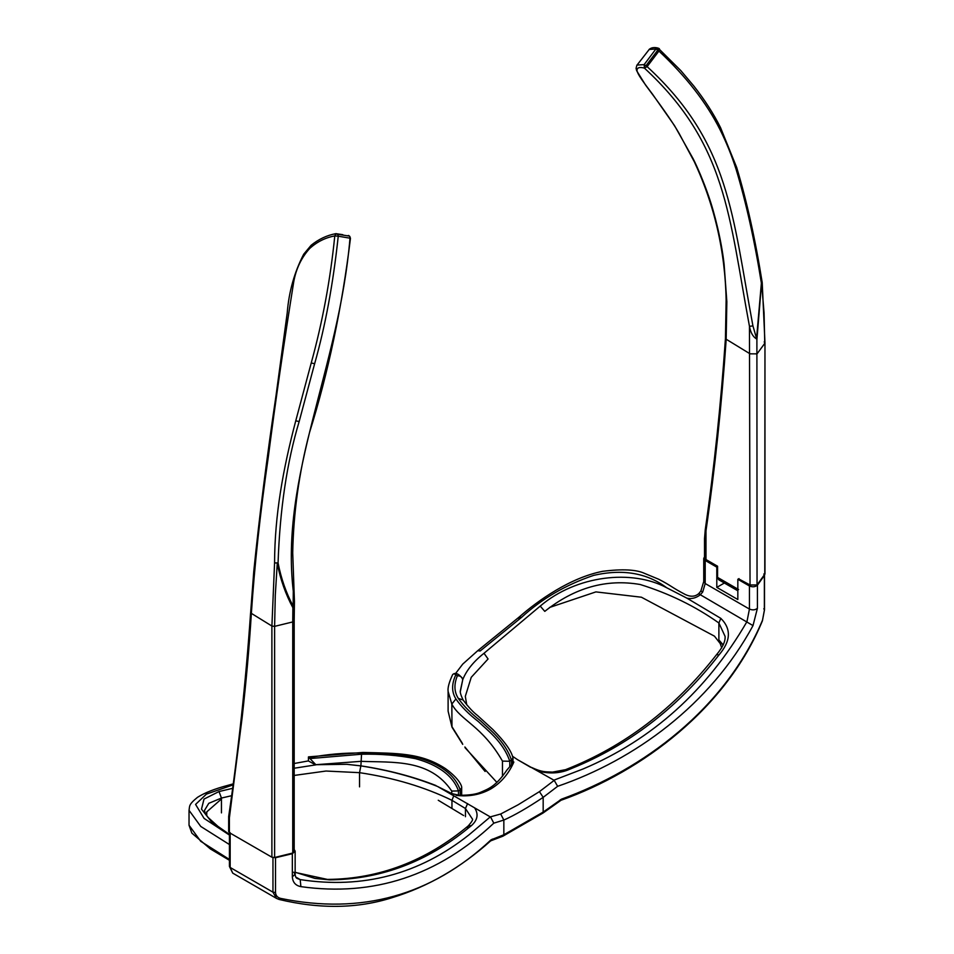 <?xml version="1.0" encoding="UTF-8"?>
<svg xmlns="http://www.w3.org/2000/svg" width="954" height="954" viewBox="0 0 954 954"><rect width="100%" height="100%" fill="white"/><g stroke="black" fill="none" stroke-linecap="round" stroke-linejoin="round"><path stroke-width="1.43" d="M762.294 620.768L762.532 620.517C726.495 708.059 642.543 771.285 560.964 800.299L560.034 800.036L561.584 799.13C643.318 769.532 725.195 708.774 762.52 620.183L764.369 610.274L764.369 575.489L757.416 585.207L757.416 608.294L753.004 625.597C710.229 704.708 634.959 759.801 557.637 786.311L543.172 797.353C527.586 807.776 514.48 815.336 503.843 820.058L493.814 823.159C438.017 875.677 373.706 896.832 300.88 886.636C295.537 885.574 292.699 882.295 292.341 876.798L295.144 874.222C295.287 876.666 296.05 878.109 297.445 878.562L300.2 879.6C362.854 889.211 419.104 874.305 468.963 834.869L490.284 816.898L500.683 814.012L518.153 804.771L539.439 791.629L554.214 780.36L517.533 759.67M701.691 591.42L702.693 592.052L700.319 594.747C696.05 598.063 691.59 599.195 686.928 598.17L720.83 618.371C731.479 628.948 730.847 641.148 718.958 654.957C679.832 705.376 632.8 742.343 577.874 765.859L567.499 770.176C558.328 773.491 548.586 773.801 538.247 771.094M553.928 780.157L583.18 768.924C652.19 739.72 706.783 690.636 746.946 621.674L749.439 609.069L705.197 583.526L702.693 592.052M490.284 816.898L474.603 807.847C478.717 814.12 477.644 820.07 471.371 825.675L463.644 831.805C423.087 863.418 378.344 879.433 329.428 879.85L295.144 872.409M437.516 786.442L451.755 793.573L451.755 791.081C429.992 758.752 393.334 762.64 360.898 761.34L315.822 764.703L346.731 764.309L360.839 765.895C388.552 770.188 414.108 777.033 437.516 786.442L474.603 807.847M511.523 764.476L511.523 760.266C505.203 741.151 489.259 729.297 480.613 720.878C470.942 713.33 463.489 705.817 458.29 698.364C454.152 691.877 453.854 684.328 457.383 675.742L455.845 674.788C451.528 683.958 451.552 692.008 455.917 698.948C461.176 706.532 468.688 714.105 478.467 721.653C487.184 730.072 503.33 741.95 509.77 761.28L512.978 758.239L512.978 761.256L511.523 764.476L513.86 762.007C508.72 773.837 501.017 782.817 490.761 788.958C480.303 794.765 468.748 796.9 456.119 795.35L458.457 795.123L451.755 793.573M292.341 876.798L292.341 853.711L295.144 851.135L294.19 849.454M292.341 853.711L275.515 857.729L275.515 892.515C275.742 895.603 277.447 897.559 280.631 898.394C361.459 915.029 431.59 895.52 491.012 839.866L490.642 840.879L502.937 836.169L543.076 812.999L560.964 800.299M276.493 898.394L272.963 892.169L272.963 857.396L275.515 857.729M462.654 679.88C466.315 670.531 473.434 661.659 484.012 653.275L540.214 606.1C576.514 575.155 632.144 569.192 666.631 587.724C646.86 572.901 622.545 568.787 593.71 575.357C565.782 584.802 541.729 598.802 521.552 617.369L480.172 650.974L477.715 650.711L519.167 617.047L521.552 617.369M346.731 764.309L360.898 765.859C388.004 769.997 413.022 776.544 435.954 785.536M294.19 768.232L315.822 764.869M229.437 834.774L211.12 821.346L201.497 809.159L204.001 799.082L219.015 791.546L232.526 788.35M232.979 784.915L206.434 794.122L195.57 804.413L204.096 818.425L229.437 835.072M315.822 764.703L309.967 758.561L361.542 754.22C380.348 753.827 398.259 755.294 415.252 758.609C431.196 762.818 451.85 771.941 458.457 790.914L460.21 789.888C453.496 770.737 432.627 761.578 416.516 757.416C399.332 754.149 381.242 752.682 362.234 753.04C344.573 752.73 326.864 754.28 309.096 757.679L308.44 756.939L308.44 760.97L315.524 764.822M464.884 746.97L485.109 771.476M502.46 776.401L502.46 761.101C482.33 725.958 460.603 720.52 451.826 704.088L448.106 691.376L448.106 711.171L451.826 726.459L462.428 743.428M460.377 691.376L462.702 679.904L460.365 690.648C459.911 692.103 460.83 695.227 463.119 700.009L458.29 698.364M457.383 675.742C460.543 675.79 462.32 677.149 462.702 679.82L462.702 679.904M309.096 757.679L309.967 758.561M278.842 899.312L276.517 898.406L279.128 899.467L280.631 898.394M717.575 566.7L716.8 567.141L705.197 560.439L705.197 583.526L703.742 581.499L703.742 558.412L705.197 560.439M704.517 556.886L703.742 558.412M763.772 574.022L764.5 575.035L764.5 609.809L763.772 608.795M757.416 608.294C755.198 610.083 752.551 610.333 749.439 609.069L749.439 585.983C752.551 587.259 755.198 586.996 757.416 585.207M749.439 585.983L737.836 579.293L739.004 578.613M737.836 579.293L737.836 599.529L716.8 587.378L716.8 567.141M491.012 839.866L503.843 834.774L543.172 812.081L561.584 799.13M229.437 844.552L200.745 826.438L189.035 810.328L189.035 825.234L200.745 841.333L229.437 859.459M472.325 818.926L465.445 808.503L451.957 800.323C424.697 787.038 393.895 777.82 359.551 772.668L326.029 771.035L294.19 775.435M231.536 795.731L221.459 798.045L208.771 803.328L204.442 810.506L205.396 813.643L208.139 817.483L217.858 826.295L229.437 834.44M453.83 795.576L451.957 800.323L451.957 808.527M718.958 654.957L716.609 654.599C722.75 647.253 725.565 641.16 725.064 636.33L718.887 622.998L718.887 639.943L723.204 644.916M718.887 639.943L719.352 641.052M718.887 622.998L718.887 622.986C695.359 606.303 669.1 593.471 640.122 584.492C606.386 578.673 574.606 587.628 544.782 611.371L540.214 606.1M484.012 653.275L488.066 658.987L471.24 677.316L465.313 696.348L466.744 704.863M456.119 795.35L459.876 795.29C469.332 795.266 476.284 794.241 480.768 792.214C488.186 788.922 495.603 786.788 506.991 769.926L513.86 762.007M455.845 674.788L453.961 673.691C456.608 672.785 459.458 674.466 462.523 678.735L462.702 679.82M453.961 673.691L452.685 674.502C449.095 682.253 447.569 687.87 448.106 691.352M753.004 625.597L700.319 594.747C698.698 593.078 698.459 593.09 699.616 594.807C698.459 593.09 698.698 593.078 700.319 594.747M557.637 786.311L554.214 780.36M493.814 823.159L490.606 817.077M300.88 886.636L300.2 879.6L295.919 877.131M329.428 879.85L314.987 878.431L295.144 872.23M221.459 812.88L221.459 798.045L219.015 791.546M718.887 622.986L720.83 618.371M666.631 587.724L686.928 598.17M703.742 581.499L700.88 590.991L698.877 593.483C695.287 596.739 690.756 597.073 685.258 594.497C671.509 587.306 671.509 585.816 658.725 579.257L644.725 573.461C636.39 569.526 622.342 568.822 602.606 571.327C570.134 577.742 538.163 600.388 519.167 617.047L518.952 618.729M492.324 839.115L490.905 840.689M764.5 609.809L762.52 620.183M724.372 583.013L716.8 587.378M293.295 591.289C279.844 476.296 339.028 368.661 349.999 238.19L338.241 236.198C333.173 283.66 325.302 326.173 314.629 363.724L299.162 421.537C286.927 462.237 279.892 509.364 278.067 562.92C281.108 578.506 286.128 592.911 293.152 606.124L293.295 589.691M336.261 234.052L349.426 236.091M335.856 233.647L342.796 234.684M336.118 233.647L334.782 235.924L338.241 236.198L338.026 234.744L336.118 233.647L334.771 235.924C325.338 237.653 316.978 241.851 309.668 248.493C301.345 257.735 296.026 268.885 293.713 281.931C284.042 342.355 275.539 400.883 268.229 457.491C260.168 513.395 254.527 565.555 251.319 613.994C249.089 649.793 246.12 681.705 242.185 717.181L229.389 817.793L229.389 832.663L271.89 857.205L274.609 857.503L292.735 853.043L292.735 621.936L294.19 619.897L294.19 851.028L292.735 853.043M294.19 619.897L294.44 601.354L292.878 607.71L292.735 621.936L274.609 626.361L274.609 857.503M293.021 606.732L293.152 606.124M335.82 233.67C326.924 235.292 318.684 239.168 311.111 245.297L303.706 254.205C294.404 272.176 288.907 291.721 287.226 312.829L276.028 395.552C266.715 458.349 259.297 516.996 253.764 571.482L250.616 612.909L271.902 626.039L274.573 562.932L278.067 562.92L274.573 562.932C274.716 515.291 282.956 469.368 295.752 420.821L311.231 362.961C322.524 322.035 330.37 279.689 334.782 235.924M271.89 857.205L271.89 626.051L274.609 626.361L275.289 595.224L277.268 563.361C280.404 579.412 285.604 594.187 292.878 607.71M229.389 832.663L228.662 831.649L228.674 816.624M737.836 590.788L718.601 579.686L717.575 577.408L717.575 566.235L705.972 559.545L705.972 530.949C714.928 468.736 721.653 405.021 726.149 339.839L726.853 301.726L724.122 264.496C721.665 241.529 714.558 212.825 708.476 195.701C704.052 182.643 696.992 166.175 693.153 158.746L674.538 125.666L652.619 94.327C646.013 85.395 636.7 73.744 637.022 70.095C637.284 67.543 639.752 66.875 644.415 68.104C726.757 144.161 728.856 216.117 749.462 326.316C750.607 332.719 753.028 336.953 756.737 339.016L752.933 325.922C732.243 215.115 729.989 142.933 647.134 66.637L658.928 51.051C686.224 76.642 706.592 102.853 720.031 129.661C726.292 142.158 731.646 155.371 736.094 169.287C746.231 203.047 754.697 241.231 761.495 283.815L756.892 339.815L757.047 584.981L764.965 573.95L764.965 342.808L764.774 574.511M752.933 325.922L749.462 326.316L750.035 584.981L757.047 584.981M750.035 584.981L738.611 578.839M705.972 530.949L704.517 538.64L704.517 557.518L705.972 559.545L705.972 530.949L705.268 529.613C714.2 467.543 720.914 403.936 725.422 338.753M756.546 338.598L761.495 281.8L764.071 313.007L764.762 343.368L757.035 353.862L750.047 353.827L725.434 338.777M762.186 282.491L762.21 282.563C755.389 239.764 746.875 201.389 736.679 167.463L720.52 127.586C713.52 113.609 704.636 99.765 693.856 86.051L680.87 70.668L658.165 48.117C654.372 47.068 651.355 47.509 649.066 49.477L659.393 48.761M756.737 339.016L756.892 339.815M658.88 48.38L658.928 51.051L657.807 50.121L646.001 65.695L647.134 66.637L644.415 68.104L644.129 64.622L655.911 49.012L657.652 48.511L657.807 50.121L655.911 49.012M636.95 65.075L644.129 64.622M644.427 68.092L644.928 64.991M704.517 538.64L705.268 529.601M720.163 643.485L714.463 636.163L641.422 597.216L595.904 591.897L549.456 607.507M221.459 798.975L206.827 811.818L206.684 815.67M463.632 815.527L438.256 800.263M348.759 235.495L347.888 235.662M455.917 698.948L451.826 704.088L451.993 727.186L448.106 711.171M361.542 754.22L360.898 765.859M275.515 892.515L272.963 892.169L230.164 867.46L232.728 873.125L276.517 898.406M230.164 832.675L230.164 867.46L229.437 866.447L232.728 873.125M539.439 791.629L543.172 797.353L543.172 812.081L542.17 812.629M502.937 836.169L503.843 834.774L503.843 820.058L500.683 814.012M360.839 765.895L359.551 772.668L359.551 786.859M467.603 803.602L465.445 808.503L465.445 816.731M502.46 761.101L509.77 761.28L509.77 766.694M451.755 791.081L458.457 790.914L458.457 795.123M460.21 795.302L460.21 789.888L461.664 787.873L461.664 795.338M512.978 758.239L512.978 758.239C511.845 751.561 505.131 741.973 492.824 729.476L477.608 715.572C473.267 712.28 468.438 707.081 463.119 700.009M295.144 851.135L295.144 874.222L293.689 872.194M471.371 825.675L468.331 825.83L467.484 827.977M189.035 810.328L189.035 810.328C189.846 806.118 188.212 804.854 197.502 797.329C204.609 792.822 214.662 788.839 227.684 785.404L229.878 785.762M517.414 759.599L530.555 767.254M531.581 767.457C542.158 772.346 545.39 771.75 552.557 772.108L565.567 769.675L567.499 770.176M362.234 753.04L362.985 752.444C397.043 753.386 420.893 752.587 445.387 768.578C459.458 778.75 462.189 786.501 461.664 787.873M349.76 236.735L349.999 238.19M228.686 816.433L229.389 817.793L228.686 816.433C238.428 750.309 245.727 682.468 250.592 612.909L250.628 612.718M311.231 362.961L314.629 363.724M295.752 420.821L299.162 421.537M738.611 589.56L717.575 577.408M764.226 341.794L764.762 343.368M735.999 166.652L736.094 169.287M719.936 127.001L720.031 129.661M659.166 48.63L657.664 48.523M657.652 48.499L656.686 49.369M472.325 818.89C473.256 819.355 471.932 821.68 468.331 825.83C426.021 861.045 379.239 878.908 327.985 879.409M227.684 785.404L233.11 783.902M308.464 760.898L294.19 763.498M512.703 756.403L517.485 759.634M565.567 769.675C624.441 746.565 674.752 708.25 716.514 654.718M455.368 673.762L462.75 664.091L477.715 650.711M308.464 756.88L362.985 752.444M229.437 831.661L229.437 866.447M189.035 825.234L191.861 833.14L210.381 848.941L229.437 860.305M279.128 899.467C320.079 909.21 357.702 908.625 392.022 897.702C427.547 886.886 460.424 867.949 490.642 840.879M719.292 641.016L723.096 645.154M451.993 727.186L462.738 744.37M496.879 782.387L465.051 747.709M294.44 601.437L292.723 552.819C293.462 512.703 299.067 472.588 309.537 432.496C328.259 372.668 341.902 307.951 350.464 238.321L349.76 236.342M762.21 282.563L764.965 342.784M649.054 49.656L637.01 65.122M636.89 65.158L636.079 68.306L636.64 70.691L645.536 85.001C659.238 103.354 671.902 120.776 678.962 133.155L694.405 161.941C714.594 205.42 725.171 251.451 726.125 300.021L725.445 338.742M720.198 643.556L721.737 647.873M206.827 811.818L206.147 814.895"/></g></svg>
